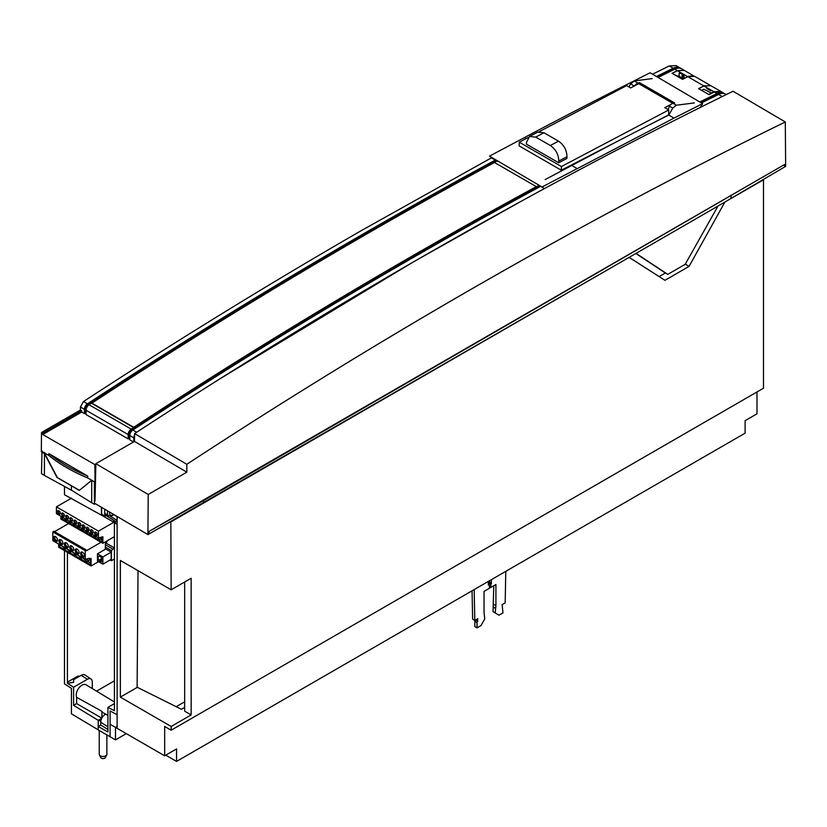 <?xml version="1.0" encoding="UTF-8"?>
<svg xmlns="http://www.w3.org/2000/svg" width="827" height="827" viewBox="0 0 827 827"><rect width="100%" height="100%" fill="white"/><g stroke="black" fill="none" stroke-linecap="round" stroke-linejoin="round"><path stroke-width="1.24" d="M181.092 396.629L181.516 397.756M216.674 375.417L191.988 389.672M256.267 349.273L257.424 349.945M143.102 422.566L143.123 421.139M669.498 105.174L664.784 107.655L668.785 109.96L561.45 166.527L519.294 142.182L528.205 137.489M632.862 81.501L621.459 87.259A5896.272 3375.886 120.5 0 0 524.39 137.592L489.522 156.138L542.026 187.005L673.953 118.127L668.578 114.963L668.785 109.96M539.38 131.596L626.628 85.626L630.629 87.931L638.723 83.661L672.63 103.241M670.221 104.791L672.806 103.21L676.3 105.225L694.349 102.92M700.376 107.407L702.619 103.644L673.953 118.127L668.578 114.963L561.306 170.228L561.45 166.527M561.306 170.228L519.149 145.893L519.294 142.182M529.497 136.476L537.684 132.113L543.928 132.744L558.494 141.159C563.931 144.839 566.764 150.028 566.971 156.727L566.909 158.474L558.721 162.785L526.427 144.136L526.489 142.44L529.497 136.476L535.741 137.106L550.306 145.511C555.744 149.201 558.576 154.38 558.783 161.079L558.721 162.785M176.203 706.703L184.669 701.813L176.203 706.703M126.293 733.642L115.491 739.876L98.186 729.9L98.186 726.478L107.913 731.895L107.913 707.364L114.405 710.713L114.405 522.654L117.114 521.093M115.491 739.876L115.491 727.398L110.084 724.276L110.084 736.754L110.084 710.962L117.114 714.735L117.103 524.266L114.405 522.654M110.332 516.255L117.114 520.452M91.725 480.26L91.704 502.733L71.422 490.194L71.422 485.862L79.309 490.421L91.704 480.27L94.412 481.831L94.412 504.294L95.405 503.726M104.843 512.761L104.843 516.172L101.659 514.208L101.659 507.406M104.843 509.277L104.843 509.99M107.045 514.911L104.843 516.172M106.001 515.51L116.038 521.713M91.704 502.733L94.412 504.294M720.834 91.456L713.908 91.745L703.932 85.977L704.687 85.636M708.687 94.454L713.908 91.745M101.752 718.281L98.227 720.327L98.227 726.457L100.718 725.021L100.718 722.188A6.358 3.67 -60 0 1 105.215 714.404A6.358 3.67 -60 0 1 105.732 714.146M107.913 729.476L100.718 725.021M114.405 703.612L107.913 707.364M96.552 691.155L114.405 680.848M98.186 729.827L71.432 713.835L71.432 688.353L64.475 683.836L64.475 550.627M67.421 682.141L77.118 676.538A4.59 2.646 -60 0 1 79.423 676.321M64.475 486.421L64.475 494.742L101.442 515.149L102.341 514.632M42.012 450.953L41.474 473.675L44.42 475.432L44.441 453.578L56.949 477.437L71.525 485.925M529.838 191.585L528.67 190.81M684.229 70.326L677.427 70.677L672.217 73.396M693.15 75.753L687.392 76.539L677.427 70.677L684.125 70.254M675.173 75.102L684.415 78.42M44.586 452.441L44.441 453.578L41.474 451.893M71.525 490.287L44.42 475.432M101.432 507.271L101.442 515.149M67.421 552.333L67.421 683.257L73.582 687.247L87.383 679.277A6.957 4.021 -60 0 1 90.991 679.019A6.957 4.021 -60 0 1 92.304 682.12L92.304 688.581M98.227 720.327L73.582 705.348L73.582 687.247M114.405 701.978L86.091 684.818A8.136 4.693 120 0 0 79.805 686.927A8.136 4.693 120 0 0 76.229 695.145A8.136 4.693 120 0 0 76.611 697.306L101.907 711.313L101.907 718.001M73.582 705.348L76.611 703.591L76.611 697.306M107.913 715.355L103.127 712.719A7.515 4.342 -60 0 1 101.907 711.313M101.824 718.156L76.611 703.591M67.421 683.257L73.603 682.316L73.603 679.68L81.17 675.318A7.422 4.29 -60 0 1 85.016 675.028L90.991 679.019M84.395 413.624L84.395 409.303A4.59 2.646 -60 0 1 87.424 403.824A5895.042 3403.519 -60 0 1 364.283 233.359A5895.042 3403.519 -60 0 1 495.301 160.087L491.331 157.905L360.417 231.126C268.031 284.467 175.717 341.272 83.486 401.55L80.426 407.018L80.405 410.058L41.495 432.521L41.35 451.17L48.814 455.481L48.814 453.609L87.724 476.073L87.724 477.944L95.022 482.162L94.888 464.609L42.787 434.526L42.787 433.265L81.697 410.802L81.697 412.063L84.395 413.624L86.018 413.376M41.495 432.521L42.787 433.265M80.405 410.058L81.697 410.802M42.787 434.526L81.697 412.063M544.445 188.597L540.672 186.313A5895.042 3403.519 120 0 0 409.675 259.564A5895.042 3403.519 120 0 0 132.827 430.03A4.59 2.646 120 0 0 129.798 435.519L129.798 439.83L133.509 441.969M95.86 464.05L94.888 464.609M128.175 438.889L128.175 434.578A4.59 2.646 -60 0 1 131.204 429.099A5895.042 3403.519 -60 0 1 133.581 427.538L91.425 403.204A5895.042 3403.519 120 0 0 89.047 404.754A4.59 2.646 120 0 0 86.018 410.244L86.018 414.554L128.175 438.889L129.798 438.641M133.798 441.804L133.767 437.814L129.798 435.519M134.574 434.816L133.767 437.814M220.292 378.59L413.541 261.797L521.186 201.261M539.09 185.351A5895.042 3403.519 120 0 0 536.516 186.747L494.36 162.412A5895.042 3403.519 -60 0 1 496.965 160.996L497.782 161.461A5895.042 3403.519 -60 0 1 498.205 161.244M540.083 186.023A5873.137 3390.876 120 0 0 536.516 187.956L536.516 186.747M699.807 101.99A5895.042 3403.519 -60 0 1 716.988 93.503A15.289 8.828 -60 0 1 723.821 93.182A15.289 8.828 -60 0 1 724.597 93.72M716.988 93.503L714.425 92.024L709.049 94.66L698.567 88.603L703.932 85.967L710.889 85.708M703.932 85.967L687.878 76.704L682.523 79.351L672.041 73.293L677.396 70.646L674.832 69.168A5895.042 3403.519 120 0 0 658.065 77.449M79.433 490.328L57.363 477.592L44.4 452.938M48.814 455.481A168.15 97.079 0 0 0 66.667 467.637A168.15 97.079 0 0 0 87.724 477.944M87.724 476.073A168.15 97.079 180 0 1 66.667 465.766A168.15 97.079 180 0 1 48.814 453.609M726.251 94.578L725.444 94.113A15.289 8.828 120 0 0 718.611 94.443A5895.042 3403.519 120 0 0 701.41 102.941M719.966 93.875A13.832 7.991 120 0 0 716.906 94.795A5873.137 3390.876 120 0 0 700.955 102.662M714.425 92.024L721.371 91.766M698.743 88.706L699.632 88.262L699.869 89.357M711.375 92.986L703.829 89.254L701.585 90.35M699.942 89.409L699.632 88.262M687.878 76.704L694.608 76.311M684.301 78.472L683.857 75.567M683.671 75.03L681.841 73.417M684.022 70.202L681.675 68.837A15.289 8.828 120 0 0 674.832 69.168M683.743 75.226A13.832 7.991 -60 0 1 683.815 76.487L683.815 78.71M495.301 160.087L496.862 161.058M535.482 187.109L536.516 187.801M496.314 160.748A5873.137 3390.876 120 0 0 87.445 405.054A3.06 1.768 120 0 0 85.429 408.703L85.429 413.024M133.581 427.538L133.581 428.779A5873.137 3390.876 120 0 0 131.214 430.319A3.06 1.768 120 0 0 129.198 433.979L129.198 438.3M133.581 428.779A5873.137 3390.876 -60 0 1 536.516 187.956M528.742 190.768L529.911 191.544M676.062 65.602L669.239 65.943L652.544 74.203M679.153 73.158L679.122 77.387M656.452 76.508A5895.042 3403.519 -60 0 1 673.209 68.238A15.289 8.828 -60 0 1 680.052 67.907A15.289 8.828 -60 0 1 680.817 68.445M682.006 73.51A13.832 7.991 120 0 1 682.192 75.557L682.192 79.154M676.197 68.6A13.832 7.991 120 0 0 673.137 69.52A5873.137 3390.876 120 0 0 657.599 77.18M99.24 730.499L99.24 754.286A3.825 2.202 -0 0 0 99.405 754.927L100.863 757.677A2.295 1.323 -0 0 0 101.442 758.235A2.295 1.323 -0 0 0 105.246 757.677L106.714 754.927A3.825 2.202 -0 0 0 106.879 754.286L106.879 734.914M99.405 754.927A3.825 2.202 -0 0 0 100.356 755.837A3.825 2.202 -0 0 0 106.714 754.927M98.227 720.369A10.699 6.182 0 0 0 100.842 720.906M105.008 509.37A6.109 3.525 120 0 0 104.678 511.479A6.109 3.525 120 0 0 105.939 514.27L108.657 515.841A6.109 3.525 -60 0 1 107.386 513.04A6.109 3.525 -60 0 1 107.717 510.962M133.716 427.28L91.89 403.131A5895.042 3403.519 -60 0 1 494.494 162.505L536.32 186.654A5895.042 3403.519 120 0 0 133.716 427.28M535.917 186.871L536.516 187.274M702.619 103.644L650.115 72.776L633.658 81.098M496.913 161.027L489.522 156.138M544.331 188.535L542.026 187.005M524.39 137.592L526.106 138.595L524.39 137.592M571.219 165.121L576.895 168.46L571.23 165.121M622.442 87.838L621.459 87.259L622.442 87.838M634.113 86.101L630.712 83.827L628.892 86.928M630.712 83.827L634.247 80.943L637.741 82.958L634.237 85.863M637.741 82.958L639.633 82.731L639.633 84.189M652.193 78.596L634.247 80.943M639.633 82.731L674.646 102.951L672.806 103.21M646.776 126.2L668.847 114.974L672.775 108.11L676.3 105.225M545.148 179.583L617.397 141.334M668.03 109.526L670.19 104.822M757.005 391.967L757.005 413.81L745.106 420.674L745.106 433.162L176.554 761.409L165.751 755.165L176.554 761.409L176.554 748.931L164.666 755.795L164.666 726.457L171.158 730.21L763.486 388.225L763.486 179.79L732.34 197.767M170.838 521.589L171.158 589.796L191.151 578.249L191.151 714.921L171.158 726.457L171.158 730.21M202.305 503.777L171.158 521.775M629.13 257.373L664.96 280.312L689.056 266.397L724.886 202.088M659.129 276.58L665.363 272.972M685.283 264.144L689.056 266.397M164.666 755.795L115.491 727.398L117.114 726.457M117.114 728.339L117.114 516.482M138.026 570.661L137.106 687.454L120.349 697.13L120.349 560.458L171.158 589.796M120.349 697.13L171.158 726.457M184.669 581.991L184.669 711.168L191.151 714.921M137.106 687.206L181.423 709.297L184.669 707.426M505.793 571.333L505.163 602.893L502.144 604.64L502.95 612.91L498.97 615.205L495.208 612.921L495.921 605.674L495.921 584.513L490.525 587.635L491.6 579.52M493.76 585.764L493.047 611.67L498.97 615.205M489.439 580.771L489.439 581.908L488.354 582.539L490.525 583.779M495.208 612.921L493.047 611.67M495.332 608.279L493.171 607.039M493.76 604.423L495.921 605.674M489.439 587.005L490.525 587.635M491.6 583.159L489.439 581.908M488.354 581.391L488.354 585.03L489.439 584.41L489.439 588.255L484.033 591.377L484.033 612.538L484.756 618.958L480.983 625.584L477.014 627.889L474.843 626.639L474.843 621.335L477.014 622.576L477.014 627.889M477.014 622.576L477.82 618.679L474.801 620.426L474.171 589.589M472.052 590.809L472.63 619.175L474.801 620.426M477.82 621.18L475.659 619.93L474.843 621.335M489.439 584.41L488.354 583.779M95.022 500.986L95.86 463.699L148.219 494.463L95.86 463.699L95.022 500.986M134.47 441.411L95.86 463.699L134.47 441.411L134.594 433.606C331.141 305.153 527.399 192.619 723.367 95.994C527.399 192.598 331.141 305.132 134.594 433.606L134.47 441.411L186.83 472.165L186.83 464.288C383.149 335.71 579.417 223.176 775.643 126.707L785.309 121.962L785.65 166.382L784.565 167.013L785.65 166.382L785.309 121.962L733.032 91.249L723.367 95.994L733.032 91.249L785.309 121.962L775.643 126.707C579.417 223.156 383.149 335.69 186.83 464.288L134.594 433.606L186.83 464.288L186.83 472.165L134.47 441.411M147.919 534.573L148.219 494.463L186.83 472.165L148.219 494.463L147.919 534.573L94.96 503.467L147.919 534.573L636.066 253.372L203.587 503.064L203.587 500.562L784.565 164.511L149.005 531.451L203.587 500.562L149.005 531.451L784.565 164.511L203.587 500.562L203.587 503.064L147.919 534.573M636.066 253.372L718.001 206.057L685.18 264.33L667.782 274.378L636.066 253.372L667.782 274.378L665.084 272.817L667.782 274.378L685.18 264.33L718.001 206.057L636.066 253.372M718.053 205.923L719.717 204.962L718.053 205.923M719.717 205.075L784.565 167.013L784.565 164.511L784.565 167.013L719.717 205.075M665.084 272.817L635.849 253.496L665.084 272.817M102.021 538.046L100.553 538.997L102.021 539.845M100.408 537.416L100.408 538.997L98.785 539.928L102.021 541.799L102.021 536.981M98.785 539.928L98.785 537.85M101.814 537.033L101.814 538.387M114.777 522.437L114.457 521.899L98.454 531.13L98.454 537.932L102.889 536.744L102.889 543.298L60.857 519.025L60.857 516.224M65.84 519.098L65.84 520.907L69.075 522.778L69.075 520.969M69.954 521.475L69.954 523.284L73.2 525.155L73.2 523.346M74.068 523.853L74.068 525.662L77.314 527.533L77.314 525.724M78.193 526.23L78.193 528.039L81.439 529.911L81.439 528.102M82.307 528.608L82.307 530.417L85.553 532.288L85.553 530.479M86.432 530.986L86.432 532.795L89.667 534.666L89.667 532.857M90.546 533.363L90.546 535.172L93.792 537.043L93.792 535.234M94.66 535.741L94.66 537.55L97.906 539.421L97.906 537.612M61.715 516.72L61.715 518.529L64.961 520.4L64.961 518.591M102.889 543.298L114.405 536.651M98.454 537.932L56.422 513.66L56.422 506.858L71.484 498.164M98.454 531.13L56.422 506.858M67.142 518.787A1.985 1.147 -120 0 0 68.134 518.891A1.985 1.147 -120 0 0 68.445 517.299A1.985 1.147 -120 0 0 67.142 515.552A1.985 1.147 -120 0 0 66.15 515.448A1.985 1.147 -120 0 0 66.729 518.488A1.985 1.147 -120 0 0 67.142 518.787M58.903 510.797A1.985 1.147 -120 0 0 57.911 510.693A1.985 1.147 -120 0 0 58.5 513.732A1.985 1.147 -120 0 0 58.903 514.032A1.985 1.147 -120 0 0 59.906 514.136A1.985 1.147 -120 0 0 60.206 512.544A1.985 1.147 -120 0 0 58.903 510.797M63.028 513.174A1.985 1.147 -120 0 0 62.035 513.071A1.985 1.147 -120 0 0 62.614 516.11A1.985 1.147 -120 0 0 63.028 516.41A1.985 1.147 -120 0 0 64.02 516.513A1.985 1.147 -120 0 0 64.32 514.921A1.985 1.147 -120 0 0 63.028 513.174M71.267 517.929A1.985 1.147 -120 0 0 70.274 517.826A1.985 1.147 -120 0 0 70.853 520.865A1.985 1.147 -120 0 0 71.267 521.165A1.985 1.147 -120 0 0 72.259 521.268A1.985 1.147 -120 0 0 72.559 519.676A1.985 1.147 -120 0 0 71.267 517.929M75.381 520.307A1.985 1.147 -120 0 0 74.389 520.204A1.985 1.147 -120 0 0 74.968 523.243A1.985 1.147 -120 0 0 75.381 523.543A1.985 1.147 -120 0 0 76.373 523.646A1.985 1.147 -120 0 0 76.684 522.054A1.985 1.147 -120 0 0 75.381 520.307M79.495 525.92A1.985 1.147 -120 0 0 80.488 526.024A1.985 1.147 -120 0 0 80.798 524.432A1.985 1.147 -120 0 0 79.495 522.685A1.985 1.147 -120 0 0 78.503 522.581A1.985 1.147 -120 0 0 79.082 525.621A1.985 1.147 -120 0 0 79.495 525.92M83.62 528.298A1.985 1.147 -120 0 0 84.612 528.401A1.985 1.147 -120 0 0 84.912 526.809A1.985 1.147 -120 0 0 83.62 525.062A1.985 1.147 -120 0 0 82.628 524.959A1.985 1.147 -120 0 0 83.207 527.998A1.985 1.147 -120 0 0 83.62 528.298M91.859 533.064A1.985 1.147 -120 0 0 92.851 533.157A1.985 1.147 -120 0 0 93.151 531.565A1.985 1.147 -120 0 0 91.859 529.818A1.985 1.147 -120 0 0 90.856 529.714A1.985 1.147 -120 0 0 91.446 532.753A1.985 1.147 -120 0 0 91.859 533.064M95.973 532.195A1.985 1.147 -120 0 0 94.981 532.092A1.985 1.147 -120 0 0 95.56 535.131A1.985 1.147 -120 0 0 95.973 535.441A1.985 1.147 -120 0 0 96.966 535.534A1.985 1.147 -120 0 0 97.266 533.942A1.985 1.147 -120 0 0 95.973 532.195M87.734 527.44A1.985 1.147 -120 0 0 86.742 527.337A1.985 1.147 -120 0 0 87.321 530.376A1.985 1.147 -120 0 0 87.734 530.676A1.985 1.147 -120 0 0 88.727 530.779A1.985 1.147 -120 0 0 89.037 529.187A1.985 1.147 -120 0 0 87.734 527.44M101.463 515.138L112.917 521.754L113.888 521.568M68.403 518.612A1.985 1.147 60 0 1 67.793 518.415A1.985 1.147 60 0 1 67.38 518.105A1.985 1.147 60 0 1 66.532 515.355M60.175 513.856A1.985 1.147 60 0 1 59.554 513.66A1.985 1.147 60 0 1 59.141 513.35A1.985 1.147 60 0 1 58.293 510.6M64.289 516.234A1.985 1.147 60 0 1 63.679 516.038A1.985 1.147 60 0 1 63.266 515.728A1.985 1.147 60 0 1 62.407 512.978M72.528 520.989A1.985 1.147 60 0 1 71.908 520.793A1.985 1.147 60 0 1 71.494 520.483A1.985 1.147 60 0 1 70.646 517.733M76.642 523.367A1.985 1.147 60 0 1 76.032 523.171A1.985 1.147 60 0 1 75.619 522.86A1.985 1.147 60 0 1 74.771 520.111M80.767 525.745A1.985 1.147 60 0 1 80.147 525.548A1.985 1.147 60 0 1 79.733 525.238A1.985 1.147 60 0 1 78.885 522.488M84.881 528.122A1.985 1.147 60 0 1 84.261 527.926A1.985 1.147 60 0 1 83.858 527.616A1.985 1.147 60 0 1 83 524.866M93.12 532.877A1.985 1.147 60 0 1 92.5 532.681A1.985 1.147 60 0 1 92.086 532.371A1.985 1.147 60 0 1 91.239 529.621M97.235 535.255A1.985 1.147 60 0 1 96.625 535.059A1.985 1.147 60 0 1 96.211 534.749A1.985 1.147 60 0 1 95.353 531.999M88.996 530.5A1.985 1.147 60 0 1 88.386 530.303A1.985 1.147 60 0 1 87.972 529.993A1.985 1.147 60 0 1 87.124 527.244M65.84 520.907L67.4 520.007M69.954 523.284L71.525 522.385M74.068 525.662L75.639 524.763M78.193 528.039L79.754 527.14M82.307 530.417L83.878 529.518M86.432 532.795L87.993 531.895M90.546 535.172L92.107 534.273M94.66 537.55L96.232 536.651M61.715 518.529L63.286 517.63M111.19 552.126L111.19 559.362L102.868 564.169L102.868 556.933L111.19 552.126L105.784 549.004L97.462 553.811L97.462 561.047L102.868 564.169M105.711 541.675L105.246 548.229L105.784 549.004M80.736 556.778L80.736 559.021L85.222 561.616L85.253 550.648L52.825 531.926L52.825 540.662L85.253 559.383L89.388 558.277M101.08 542.254L86.328 550.772L86.328 550.017L85.253 550.648M98.899 560.22L101.855 558.514M89.792 558.504L91.084 558.545L91.084 565.999L98.558 561.678M99.643 561.057L102.207 559.579M55.523 541.282A2.832 1.633 -120 0 0 56.939 541.427A2.832 1.633 -120 0 0 57.373 539.152A2.832 1.633 -120 0 0 55.523 536.661A2.832 1.633 -120 0 0 54.944 536.423A2.832 1.633 -120 0 0 54.117 536.527A2.832 1.633 -120 0 0 53.683 538.791A2.832 1.633 -120 0 0 55.523 541.282M60.929 544.404A2.832 1.633 -120 0 0 62.345 544.538A2.832 1.633 -120 0 0 62.78 542.274A2.832 1.633 -120 0 0 60.929 539.783A2.832 1.633 -120 0 0 60.34 539.545A2.832 1.633 -120 0 0 59.513 539.649A2.832 1.633 -120 0 0 59.079 541.912A2.832 1.633 -120 0 0 60.929 544.404M77.149 553.759A2.832 1.633 -120 0 0 78.555 553.904A2.832 1.633 -120 0 0 78.989 551.64A2.832 1.633 -120 0 0 77.149 549.149A2.832 1.633 -120 0 0 76.56 548.911A2.832 1.633 -120 0 0 75.733 549.004A2.832 1.633 -120 0 0 75.298 551.268A2.832 1.633 -120 0 0 77.149 553.759M71.742 546.027A2.832 1.633 -120 0 0 71.153 545.789A2.832 1.633 -120 0 0 70.326 545.882A2.832 1.633 -120 0 0 69.892 548.156A2.832 1.633 -120 0 0 71.742 550.648A2.832 1.633 -120 0 0 73.158 550.782A2.832 1.633 -120 0 0 73.593 548.518A2.832 1.633 -120 0 0 71.742 546.027M82.545 552.271A2.832 1.633 -120 0 0 81.966 552.033A2.832 1.633 -120 0 0 81.139 552.126A2.832 1.633 -120 0 0 80.705 554.39A2.832 1.633 -120 0 0 82.545 556.881A2.832 1.633 -120 0 0 83.961 557.026A2.832 1.633 -120 0 0 84.395 554.762A2.832 1.633 -120 0 0 82.545 552.271M66.336 547.526A2.832 1.633 -120 0 0 67.752 547.66A2.832 1.633 -120 0 0 68.186 545.396A2.832 1.633 -120 0 0 66.336 542.905A2.832 1.633 -120 0 0 65.746 542.667A2.832 1.633 -120 0 0 64.919 542.76A2.832 1.633 -120 0 0 64.485 545.034A2.832 1.633 -120 0 0 66.336 547.526M58.665 544.032L58.665 547.278L91.084 565.999M68.651 523.532L54.551 531.668M86.328 550.017L53.91 531.296L52.825 531.926M86.142 559.145L86.142 562.143L90.629 564.727L90.629 558.535M75.329 553.656L75.329 555.899L79.816 558.494L79.816 556.251M69.933 550.534L69.933 552.777L74.42 555.372L74.42 553.129M64.527 547.422L64.527 549.666L69.013 552.25L69.013 550.007M59.12 544.3L59.12 546.544L63.607 549.128L63.607 546.885M59.12 546.544L60.629 545.169M61.012 545.386L63.607 547.381M64.527 549.666L66.036 548.291M66.418 548.508L69.013 550.503M69.933 552.777L71.442 551.413M71.815 551.63L74.42 553.625M75.329 555.899L76.849 554.535M77.221 554.752L79.816 556.747M80.736 559.021L82.255 557.656M82.628 557.874L85.222 559.869M86.142 562.143L87.652 561.264L87.652 558.742M90.629 560.489L89.543 559.869L89.543 558.37M89.543 559.869L87.652 561.264L90.629 562.98M106.383 541.282L107.065 541.685L105.959 543.06M57.373 540.92A2.832 1.633 60 0 1 56.608 540.662A2.832 1.633 60 0 1 54.758 536.403M62.78 544.042A2.832 1.633 60 0 1 62.015 543.784A2.832 1.633 60 0 1 60.164 539.514M78.989 553.408A2.832 1.633 60 0 1 78.224 553.139A2.832 1.633 60 0 1 76.384 548.88M73.582 550.286A2.832 1.633 60 0 1 72.817 550.017A2.832 1.633 60 0 1 70.977 545.758M84.395 556.53A2.832 1.633 60 0 1 83.63 556.261A2.832 1.633 60 0 1 81.78 552.002M68.186 547.164A2.832 1.633 60 0 1 67.421 546.895A2.832 1.633 60 0 1 65.571 542.636M97.462 553.811L102.868 556.933M100.17 561.44A2.977 1.716 -120 0 0 101.659 561.585A2.977 1.716 -120 0 0 100.791 557.036A2.977 1.716 -120 0 0 100.17 556.571A2.977 1.716 -120 0 0 98.062 557.791A2.977 1.716 -120 0 0 100.17 561.44M105.246 547.019L111.449 550.606L112.927 549.118L105.246 544.683M114.405 547.939L105.318 542.688M114.405 548.27L112.927 549.118M114.405 537.86L113.351 537.261M111.449 550.606L111.438 560.706L110.146 559.962M111.438 560.706L114.405 559M102.124 515.5L105.784 517.64M106.238 517.878L109.908 520.018M110.353 520.255L112.948 521.734M250.064 354.514L248.906 353.842M543.928 132.744L535.741 137.106M550.306 145.511L558.494 141.159M566.971 156.727L558.783 161.079M117.114 516.648L113.754 514.642M107.913 726.809L100.718 722.188M87.383 679.277L81.17 675.318M77.118 676.538L78.027 677.127M136.662 432.252L132.827 430.03M722.25 96.542L718.611 94.443M706.692 88.458L710.807 90.825M88.179 405.468L87.445 405.054M86.153 409.127L85.429 408.703M89.047 404.754L131.204 429.099M128.175 434.578L86.018 410.244M131.948 430.743L131.214 430.319M129.922 434.392L129.198 433.979M83.486 401.55L87.424 403.824M84.395 409.303L80.426 407.018M669.239 65.943L673.209 68.238M680.042 73.065L682.12 74.265M682.192 75.557L683.815 76.487M113.537 514.384A4.6 2.657 -60 0 1 109.526 513.04A4.6 2.657 -60 0 1 109.629 512.078M672.775 108.11L669.177 106.032M149.005 533.953L149.005 531.451L149.005 533.953M731.068 196.03L731.068 198.521L731.068 196.03M114.457 521.899L113.568 521.382M720.72 91.394L710.817 85.677M693.605 75.877L684.177 70.295M721.444 91.807L723.821 93.182M694.546 76.28L710.786 85.657M676.041 65.591L680.052 67.907M113.837 514.559L112.472 515.614L108.657 515.841M114.684 521.868L113.795 521.361"/></g></svg>
